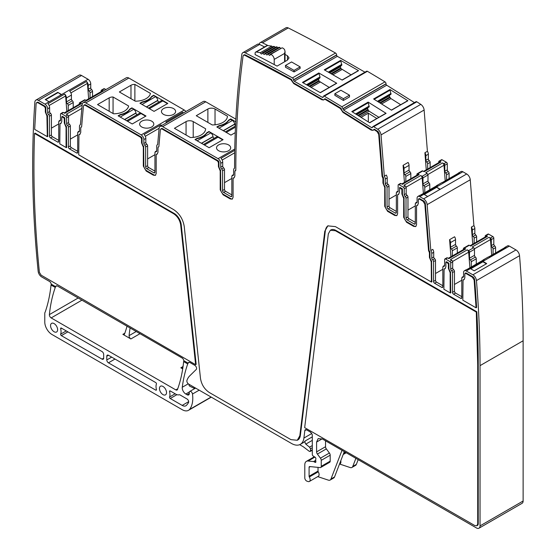 <?xml version="1.0" encoding="UTF-8"?>
<svg xmlns="http://www.w3.org/2000/svg" width="556" height="556" viewBox="0 0 556 556"><rect width="100%" height="100%" fill="white"/><g stroke="black" fill="none" stroke-linecap="round" stroke-linejoin="round"><path stroke-width="0.83" d="M367.996 107.482L367.592 108.246L367.919 109.615L369.114 111.186L378.893 117.309M376.836 118.497L368.343 113.181L361.073 117.372M369.608 122.723L386.086 113.348L368.162 102.116L369.142 106.926L356.264 114.362L369.149 106.919L356.201 114.321M385.732 113.41L369.719 122.793L351.802 111.561L368.162 102.116M368.343 113.181L368.343 121.931M342.934 108.635L386.031 83.754A1.515 0.876 -120 0 0 384.988 81.864A1517.31 876.027 -120 0 0 367.391 71.3L324.294 96.181A1517.31 876.027 -120 0 1 341.891 106.745L343.608 110.088L371.839 127.776L372.583 127.345M414.449 102.596L386.705 85.207A1.015 0.584 -120 0 1 386.017 83.949L386.031 83.754M391.424 110.13L407.902 100.754L389.978 89.523L390.958 94.332L378.08 101.762L390.965 94.325M389.978 89.523L373.618 98.968L391.535 110.199L407.548 100.817M259.2 44.258A5.06 2.919 60 0 1 260.187 42.666L285.937 27.8A5.06 2.919 -120 0 1 288.244 27.932A1517.31 876.027 -120 0 1 317.128 42.979A1517.31 876.027 -120 0 1 320.437 44.758A1517.31 876.027 -120 0 1 335.525 53.028A1.515 0.876 -120 0 1 336.616 54.898L293.526 79.779A1.515 0.876 -120 0 0 292.435 77.909A1517.31 876.027 -120 0 0 274.038 67.86A1517.31 876.027 -120 0 0 245.147 52.813A5.06 2.919 -120 0 0 242.84 52.681A5.06 2.919 -120 0 0 241.832 54.432A1021.657 589.86 -120 0 0 234.576 168.19A3.795 2.189 -120 0 0 234.41 168.266A3.795 2.189 -120 0 0 233.624 170.004L233.624 174.695A1.515 0.876 -120 0 1 233.311 175.39A1.515 0.876 -120 0 1 232.728 175.404L231.838 176.106L231.838 195.927L230.761 196.546A1.515 0.876 -120 0 0 231.518 196.622A1.515 0.876 -120 0 0 231.838 195.927M233.624 174.563L232.151 175.411L233.61 174.897M223.609 192.418L225.576 191.285A1.515 0.876 -120 0 1 224.506 189.429L224.506 169.601A1.515 0.876 -120 0 0 223.609 167.863A1.515 0.876 -120 0 1 222.713 166.126L222.713 162.171L220.746 163.304L220.746 167.266A1.515 0.876 -120 0 0 221.642 169.003A1.515 0.876 -120 0 1 222.539 170.741L222.539 190.562A1.515 0.876 -120 0 0 223.609 192.418L230.761 196.546M220.746 163.304A3.795 2.189 -120 0 0 218.07 158.662L162.651 126.664A5.06 2.919 -120 0 0 160.121 126.414A5.06 2.919 -120 0 0 159.092 128.346L157.682 144.449A3.795 2.189 -120 0 0 157.515 144.525A3.795 2.189 -120 0 0 156.729 146.263L156.729 150.954A1.515 0.876 -120 0 1 156.417 151.649A1.515 0.876 -120 0 1 155.84 151.656L154.943 152.365L154.943 172.186L153.873 172.805A1.515 0.876 -120 0 0 154.631 172.881A1.515 0.876 -120 0 0 154.943 172.186M156.729 150.815L155.256 151.67L156.716 151.149M146.721 168.676L148.688 167.537A1.515 0.876 -120 0 1 147.611 165.681L147.611 145.86A1.515 0.876 -120 0 0 146.721 144.122A1.515 0.876 -120 0 1 145.825 142.385L145.825 138.423L143.858 139.563L143.858 143.517A1.515 0.876 -120 0 0 144.755 145.255A1.515 0.876 -120 0 1 145.644 146.992L145.644 166.814A1.515 0.876 -120 0 0 146.721 168.676L153.873 172.805M143.858 139.563A3.795 2.189 -120 0 0 141.175 134.913L85.749 102.916A5.06 2.919 -120 0 0 83.219 102.665A5.06 2.919 -120 0 0 82.191 104.591L80.432 124.627A3.795 2.189 -120 0 0 80.272 124.704A3.795 2.189 -120 0 0 79.48 126.441L79.48 131.133A1.515 0.876 -120 0 1 79.167 131.828A1.515 0.876 -120 0 1 78.591 131.835L77.694 132.543L77.694 152.365L76.624 152.983A1.515 0.876 -120 0 0 77.381 153.06A1.515 0.876 -120 0 0 77.694 152.365M79.48 130.994L78.007 131.848L79.466 131.327M61.424 113.646L63.391 112.514A1.265 0.73 -120 0 0 62.758 112.451L60.792 113.584A1.265 0.73 -120 0 1 61.424 113.646L65.712 116.128A1.265 0.73 -120 0 1 66.609 117.677L66.609 123.696A1.515 0.876 -120 0 0 67.505 125.434A1.515 0.876 -120 0 1 68.395 127.171L68.395 146.992A1.515 0.876 -120 0 0 69.472 148.855L76.624 152.983M60.792 113.584A1.265 0.73 -120 0 0 60.528 114.168L60.528 120.186A1.515 0.876 -120 0 1 60.215 120.881A1.515 0.876 -120 0 1 59.638 120.895L58.741 121.597L58.741 141.419L57.671 142.037A1.515 0.876 -120 0 0 58.429 142.114A1.515 0.876 -120 0 0 58.741 141.419M60.528 120.054L59.054 120.902L60.514 120.388M50.513 137.909L52.479 136.776A1.515 0.876 -120 0 1 51.409 134.913L51.409 115.092A1.515 0.876 -120 0 0 50.513 113.354A1.515 0.876 -120 0 1 49.623 111.617L49.623 107.662L47.656 108.795L47.656 112.757A1.515 0.876 -120 0 0 48.546 114.494A1.515 0.876 -120 0 1 49.442 116.232L49.442 136.053A1.515 0.876 -120 0 0 50.513 137.909L57.671 142.037M47.656 108.795A3.795 2.189 -120 0 0 44.973 104.153L38.427 100.372A5.06 2.919 -120 0 0 35.897 100.122A5.06 2.919 -120 0 0 34.861 102.123A1021.657 589.86 -120 0 0 38.162 271.279A5.06 2.919 -120 0 0 41.707 276.951L49.463 281.426A2.53 1.46 -120 0 1 51.235 284.297M211.294 397.158L188.519 410.307A12.642 7.297 -120 0 1 182.194 409.682L51.93 334.469A10.112 5.838 -120 0 1 44.779 322.084L44.779 313.292A2.53 1.46 -120 0 1 45.001 312.416A5.06 2.919 -120 0 0 45.272 311.86A184.099 106.293 -120 0 0 51.041 285.019L51.298 284.165L55.683 286.694A177.016 102.2 -120 0 1 55.774 286.451A2.53 1.46 -120 0 1 56.198 285.916A2.53 1.46 -120 0 1 57.463 286.041L182.062 357.981A2.53 1.46 -120 0 1 183.841 360.851M51.041 285.019L55.266 287.459A177.016 102.2 -120 0 0 49.387 314.606A2.53 1.46 -120 0 0 51.166 317.921L175.807 389.888A2.53 1.46 -120 0 0 177.072 390.013A2.53 1.46 -120 0 0 177.496 389.471A177.016 102.2 -120 0 0 183.647 361.581L183.897 360.719L188.143 363.172A177.023 102.207 -120 0 1 188.234 362.929A2.53 1.46 -120 0 1 188.658 362.394A2.53 1.46 -120 0 1 189.916 362.519L194.802 365.341A2.53 1.46 -120 0 1 196.4 367.398A2.53 1.46 -120 0 1 196.24 369.462L189.756 375.835A27.821 16.061 -120 0 0 186.955 380.373A2.53 1.46 -120 0 0 188.651 384.085L291.49 443.459A17.702 10.223 -120 0 0 300.344 444.341A17.702 10.223 -120 0 0 303.903 438.058L304.806 430.643A2.53 1.46 -120 0 1 305.313 429.746A2.53 1.46 -120 0 1 306.578 429.871L310.693 432.248M470.737 268.819L482.893 261.793L482.893 261.383L470.376 268.611L474.205 270.821L486.722 263.593L482.893 261.383L509.359 246.106L515.982 249.929A5.06 2.919 -120 0 1 519.54 255.704A1021.657 589.86 -120 0 1 523.126 340.772L523.126 501.005A5.06 2.919 -120 0 1 522.084 503.319L478.987 528.2A5.06 2.919 -120 0 1 476.457 527.95L322.139 438.851L316.593 442.055L318.164 438.58L321.959 438.955M478.987 528.2A5.06 2.919 -120 0 0 480.036 525.886L480.036 365.653A1021.657 589.86 -120 0 0 476.45 280.585A5.06 2.919 -120 0 0 472.892 274.81L466.262 270.98A3.795 2.189 -120 0 0 464.371 270.793A3.795 2.189 -120 0 0 463.586 272.53L463.586 276.492A1.515 0.876 -120 0 1 463.266 277.187A1.515 0.876 -120 0 1 462.689 277.194L461.793 277.903L461.793 297.724L460.722 298.343A1.515 0.876 -120 0 0 461.48 298.419A1.515 0.876 -120 0 0 461.793 297.724M463.586 276.353L462.105 277.208L463.565 276.686M486.111 235.57L488.62 234.125A1.265 0.73 -120 0 0 487.987 234.062L485.478 235.508A1.265 0.73 -120 0 1 486.111 235.57L487.466 236.356L470.661 246.058L469.306 245.279L464.295 248.171L465.65 248.949L448.845 258.658L447.49 257.873A1.265 0.73 -120 0 0 446.857 257.81L444.89 258.943A1.265 0.73 -120 0 1 445.523 259.006L449.811 261.487A1.265 0.73 -120 0 1 450.707 263.037L450.707 269.055A1.515 0.876 -120 0 0 451.604 270.793A1.515 0.876 -120 0 1 452.494 272.53L452.494 292.352A1.515 0.876 -120 0 0 453.571 294.214L460.722 298.343M444.89 258.943A1.265 0.73 -120 0 0 444.626 259.527L444.626 265.546A1.515 0.876 -120 0 1 444.313 266.241A1.515 0.876 -120 0 1 443.737 266.255L442.84 266.956L442.84 286.778L441.77 287.396A1.515 0.876 -120 0 0 442.527 287.473A1.515 0.876 -120 0 0 442.84 286.778M444.626 265.414L443.153 266.261L444.612 265.747M434.611 283.268L436.578 282.135A1.515 0.876 -120 0 1 435.508 280.273L433.541 281.412A1.515 0.876 -120 0 0 434.611 283.268L441.77 287.396M433.541 281.412L433.541 261.591A1.515 0.876 -120 0 0 432.644 259.854A1.515 0.876 -120 0 1 431.755 258.116L431.755 253.425A3.795 2.189 -120 0 0 430.803 250.513L427.154 204.65A5.06 2.919 -120 0 0 423.596 198.86L419.773 196.65A3.795 2.189 -120 0 0 417.876 196.463A3.795 2.189 -120 0 0 417.09 198.2L417.09 202.155A1.515 0.876 -120 0 1 416.778 202.85A1.515 0.876 -120 0 1 416.194 202.864L415.304 203.565L415.304 223.394L414.227 224.012A1.515 0.876 -120 0 0 414.984 224.082A1.515 0.876 -120 0 0 415.304 223.394M417.09 202.023L415.617 202.87L417.076 202.356M439.622 161.24L442.124 159.794A1.265 0.73 -120 0 0 441.492 159.732L438.99 161.177A1.265 0.73 -120 0 1 439.622 161.24L440.977 162.025L424.165 171.728L422.81 170.942L417.806 173.833L419.161 174.619L402.349 184.321L400.994 183.543A1.265 0.73 -120 0 0 400.362 183.48L398.395 184.613A1.265 0.73 -120 0 1 399.027 184.675L403.322 187.15A1.265 0.73 -120 0 1 404.212 188.699L404.212 194.725A1.515 0.876 -120 0 0 405.109 196.463A1.515 0.876 -120 0 1 406.005 198.2L406.005 218.021A1.515 0.876 -120 0 0 407.075 219.877L414.227 224.012M398.395 184.613A1.265 0.73 -120 0 0 398.138 185.19L398.138 191.215A1.515 0.876 -120 0 1 397.818 191.91A1.515 0.876 -120 0 1 397.241 191.917L396.345 192.626L396.345 212.448L395.274 213.066A1.515 0.876 -120 0 0 396.032 213.143A1.515 0.876 -120 0 0 396.345 212.448M398.138 191.076L396.664 191.931L398.124 191.41M372.583 127.421L371.839 127.776L372.902 126.58L415.999 101.699A1.515 0.876 -120 0 1 416.819 101.811A1517.31 876.027 -120 0 1 420.781 104.375A5.06 2.919 -120 0 1 424.124 110.032L381.027 134.913L384.314 176.176A3.795 2.189 -120 0 1 385.259 179.088L385.259 183.779A1.515 0.876 -120 0 0 386.156 185.516A1.515 0.876 -120 0 1 387.045 187.254L387.045 207.075A1.515 0.876 -120 0 0 388.123 208.938L395.274 213.066M381.027 134.913A5.06 2.919 -120 0 0 377.691 129.256A1517.31 876.027 -120 0 0 373.722 126.692L372.902 126.58M324.294 96.181A1.515 0.876 -120 0 0 323.522 96.098A1.515 0.876 -120 0 0 323.21 96.8L323.21 97.001A1.015 0.584 -120 0 1 323.001 97.467A1.015 0.584 -120 0 1 322.494 97.418L294.242 81.218A1.015 0.584 -120 0 1 293.526 79.974L293.526 79.779M323.974 99.774A3.538 2.043 -120 0 1 322.501 99.482L294.249 83.282A3.538 2.043 -120 0 1 291.872 79.953L291.525 79.473A1514.787 874.567 -120 0 0 274.038 69.924A1514.787 874.567 -120 0 0 245.259 54.933A2.53 1.46 -120 0 0 244.105 54.87L243.57 55.183L244.723 55.246L290.99 79.779L293.714 83.595L321.966 99.795L323.724 99.969L324.676 99.1L340.362 108.517L342.996 112.416L371.22 130.111L373.104 130.347L374.021 129.611L377.044 131.564L378.712 134.392L382.041 176.266L382.938 178.365L382.938 183.056L384.724 187.421L384.724 206.359L387.588 211.315L394.739 215.443L396.762 215.645L397.603 213.789L397.603 194.85L398.548 194.405L399.389 192.557L399.743 187.775L401.891 189.422L401.891 194.002L403.677 198.36L403.677 217.299L406.54 222.254L413.692 226.382L415.714 226.584L416.555 224.735L416.555 205.796L417.507 205.352L418.341 203.503L418.341 199.541L419.238 199.027L423.06 201.23L424.84 204.128L428.537 250.596L429.427 252.702L429.427 257.393L431.22 261.751L431.428 282.045L335.421 226.619L327.831 225.868L324.78 231.254L299.823 435.786L297.279 440.269L290.955 439.643L209.355 392.529C204.462 389.263 201.508 384.564 200.487 378.434L184.238 226.507C183.021 219.147 179.47 213.511 173.597 209.591L78.737 154.825L78.945 134.767L79.897 134.323L80.738 132.474L80.738 127.783L81.628 126.712L83.435 106.126L83.949 105.16L85.214 105.292L140.64 137.29L141.53 138.84L141.53 142.795L143.323 147.159L143.323 166.091L146.179 171.046L153.338 175.182L155.36 175.376L156.194 173.528L156.194 154.589L157.146 154.144L157.987 152.295L157.987 147.604L158.877 146.534L160.336 129.882L160.851 128.916L162.116 129.041L217.528 161.031L218.425 162.581L218.425 166.543L220.211 170.9L220.211 189.839L223.074 194.795L230.226 198.923L232.248 199.124L233.089 197.269L233.089 178.337L234.041 177.892L234.875 176.037L234.875 171.345L235.827 169.531C235.827 130.118 238.239 92.296 243.062 56.059L243.57 55.183M373.347 130.16A3.538 2.043 -120 0 1 371.762 129.798L343.532 112.103A3.538 2.043 -120 0 1 341.238 108.698L340.904 108.205A1514.787 874.567 -120 0 0 325.211 98.794L324.558 99.058M397.012 215.457A4.045 2.335 -120 0 1 395.274 215.13L388.123 211.002A4.045 2.335 -120 0 1 385.259 206.047L385.065 186.628A4.045 2.335 -120 0 1 383.473 182.75L383.473 178.059A1.265 0.73 -120 0 0 382.973 176.843A1.015 0.584 -120 0 1 382.577 175.953L379.248 134.079A2.53 1.46 -120 0 0 377.58 131.251A1514.787 874.567 -120 0 0 374.556 129.298L373.868 129.555M398.798 194.225A4.045 2.335 -120 0 1 398.332 194.287L398.172 194.385M415.964 226.396A4.045 2.335 -120 0 1 414.227 226.077L407.075 221.948A4.045 2.335 -120 0 1 404.212 216.993L404.017 197.568A4.045 2.335 -120 0 1 402.426 193.69L402.426 189.116L402.071 188.498L399.924 187.671M417.758 205.164A4.045 2.335 -120 0 1 417.292 205.233L417.125 205.324M431.428 282.045L431.963 281.739A4.045 2.335 -120 0 1 431.755 280.377L431.553 260.959A4.045 2.335 -120 0 1 429.962 257.08L429.962 252.389A1.265 0.73 -120 0 0 429.468 251.18A1.015 0.584 -120 0 1 429.072 250.29L425.375 203.816A2.53 1.46 -120 0 0 423.596 200.924L419.773 198.714A1.265 0.73 -120 0 0 419.141 198.652L418.605 198.965M328.103 225.722A15.172 8.757 -120 0 0 325.323 230.942L324.78 231.254M297.543 440.102A12.642 7.297 -120 0 0 297.814 439.956A12.642 7.297 -120 0 0 300.358 435.473L325.323 230.942M80.147 134.142A4.045 2.335 -120 0 1 79.682 134.204L79.522 134.295M155.611 175.196A4.045 2.335 -120 0 1 153.873 174.869L146.721 170.741A4.045 2.335 -120 0 1 143.858 165.785L143.656 146.367A4.045 2.335 -120 0 1 142.072 142.489L142.072 138.527A1.265 0.73 -120 0 0 141.175 136.978L85.749 104.98A2.53 1.46 -120 0 0 84.484 104.855L83.949 105.16M157.397 153.963A4.045 2.335 -120 0 1 156.931 154.026L156.771 154.116M232.498 198.937A4.045 2.335 -120 0 1 230.761 198.617L223.609 194.482A4.045 2.335 -120 0 1 220.746 189.526L220.551 170.108A4.045 2.335 -120 0 1 218.96 166.23L218.96 162.276A1.265 0.73 -120 0 0 218.07 160.726L162.651 128.735A2.53 1.46 -120 0 0 161.386 128.61L160.851 128.916M234.285 177.705A4.045 2.335 -120 0 1 233.826 177.774L233.659 177.864M464.246 279.501A4.045 2.335 -120 0 1 463.78 279.564L463.621 279.661M476.068 307.822L462.835 300.184L463.044 280.127L463.996 279.682L464.837 277.833L464.837 273.872L465.726 273.357L472.357 277.187L474.136 280.071L476.068 307.822L476.603 307.51A1019.127 588.394 -120 0 0 474.671 279.758A2.53 1.46 -120 0 0 472.892 276.874L466.262 273.052A1.265 0.73 -120 0 0 465.636 272.989L465.094 273.295M36.627 102.624L37.162 102.311A2.53 1.46 -120 0 1 38.427 102.436L44.973 106.217A1.265 0.73 -120 0 1 45.863 107.767L45.863 111.721A4.045 2.335 -120 0 0 47.455 115.599L46.919 115.912L47.329 136.686L34.687 129.388L36.112 103.624L36.627 102.624L37.891 102.749L44.438 106.523L45.328 108.072L45.328 112.034L46.919 115.912M47.329 136.686L47.865 136.38A4.045 2.335 -120 0 1 47.656 135.018L47.455 115.599M444.202 268.951L444.828 268.624A4.045 2.335 -120 0 0 445.293 268.555M450.381 292.991L443.883 289.238L444.091 269.187L445.043 268.743L445.877 266.887L445.877 262.314L446.239 262.105L448.386 263.759L448.386 268.333L450.172 272.697L450.172 291.629L450.381 292.991L450.916 292.678A4.045 2.335 -120 0 1 450.707 291.323L450.506 271.905A4.045 2.335 -120 0 1 448.921 268.027L448.921 263.447L446.774 261.793L446.419 262.001M61.195 123.196A4.045 2.335 -120 0 1 60.729 123.258L60.569 123.356M66.282 147.632L59.784 143.879L59.992 123.828L60.945 123.383L61.779 121.528L61.779 116.955L62.14 116.746L64.287 118.4L64.287 122.973L66.074 127.338L66.074 146.27L66.282 147.632L66.817 147.319A4.045 2.335 -120 0 1 66.609 145.964L66.407 126.546A4.045 2.335 -120 0 1 64.823 122.667L64.823 118.087L62.675 116.433L62.321 116.642M476.874 525.774L474.845 525.573L304.674 427.64L328.332 233.84L330.361 230.247L335.421 230.747L476.297 312.083L477.708 364.931L477.708 523.926L476.874 525.774L477.409 525.469A4.045 2.335 -120 0 0 478.243 523.613L478.243 364.625A1019.127 588.394 -120 0 0 476.833 311.777L335.956 230.441A10.112 5.838 -120 0 0 330.903 229.941A10.112 5.838 -120 0 0 330.862 229.962M195.636 364.687L196.171 364.375L181.228 224.687A10.112 5.838 -120 0 0 174.139 213.414L35.07 133.12L34.535 133.433L173.597 213.719C177.517 216.333 179.88 220.093 180.693 224.999L195.636 364.687L41.172 275.192L39.4 272.357C34.555 224.346 32.936 178.038 34.535 133.433M424.124 110.032L427.404 151.295L424.902 152.74L426.264 169.83M428.356 154.207L428.356 158.898L425.854 160.343L425.854 155.652L428.356 154.207A3.795 2.189 -120 0 0 427.404 151.295M428.356 158.898A1.515 0.876 -120 0 0 429.253 160.635L426.744 162.081A1.515 0.876 -120 0 1 427.64 163.818L430.142 162.373A1.515 0.876 -120 0 0 429.253 160.635M430.142 162.373L430.142 167.592M442.124 159.794L446.419 162.276L443.91 163.721L442.555 162.936A2.022 1.168 -120 0 1 443.98 165.25L427.925 174.521M447.309 163.818L447.309 169.844L444.807 171.29L444.807 165.264L447.309 163.818A1.265 0.73 -120 0 0 446.419 162.276M447.309 169.844A1.515 0.876 -120 0 0 448.205 171.582L445.703 173.027A1.515 0.876 -120 0 1 446.593 174.765L449.095 173.319A1.515 0.876 -120 0 0 448.205 171.582M449.095 173.319L449.095 178.622M474.845 228.544L474.845 233.235L472.343 234.681L472.343 229.989L474.845 228.544A3.795 2.189 -120 0 0 473.9 225.632L470.251 179.769A5.06 2.919 -120 0 0 466.692 173.979L462.87 171.769A3.795 2.189 -120 0 0 460.973 171.582L458.471 173.027A3.795 2.189 -120 0 0 458.005 173.479M474.845 233.235A1.515 0.876 -120 0 0 475.741 234.973L473.239 236.418A1.515 0.876 -120 0 1 474.136 238.156L476.638 236.71A1.515 0.876 -120 0 0 475.741 234.973M476.638 236.71L476.638 241.923M488.62 234.125L492.908 236.606L490.406 238.051L489.051 237.266A2.022 1.168 -120 0 1 490.475 239.587L474.421 248.852M493.804 238.156L493.804 244.174L491.302 245.62L491.302 239.601L493.804 238.156A1.265 0.73 -120 0 0 492.908 236.606M493.804 244.174A1.515 0.876 -120 0 0 494.694 245.912L492.192 247.357A1.515 0.876 -120 0 1 493.089 249.095L495.591 247.649A1.515 0.876 -120 0 0 494.694 245.912M495.591 247.649L495.591 252.952M509.359 246.106A3.795 2.189 -120 0 0 508.413 245.759A3.795 2.189 -120 0 0 507.461 245.919L504.959 247.357A3.795 2.189 -120 0 0 504.5 247.809M90.037 98.009L90.037 92.796L92.539 91.351A1.515 0.876 -120 0 0 91.643 89.613A1.515 0.876 -120 0 1 90.746 87.876L90.746 83.914A3.795 2.189 -120 0 0 89.009 80.015A3.795 2.189 -120 0 0 88.063 79.272L81.523 75.491A5.06 2.919 -120 0 0 78.994 75.241L35.897 100.122M92.539 91.351L92.539 96.563M63.391 112.514L64.746 113.292L81.551 103.59L80.196 102.811L85.207 99.92L86.562 100.699L103.367 90.996L102.012 90.211L104.521 88.765A1.265 0.73 -120 0 0 103.889 88.703L101.38 90.148A1.265 0.73 -120 0 0 101.122 90.732L101.122 91.608M104.521 88.765L105.904 89.565M185.864 111.554A3.795 2.189 -120 0 0 184.272 110.032L128.846 78.035A5.06 2.919 -120 0 0 126.316 77.784L83.219 102.665M235.862 119.172L205.748 101.79A5.06 2.919 -120 0 0 203.218 101.533L160.121 126.414M336.616 54.898L336.623 55.1A1.015 0.584 -120 0 0 337.339 56.337L294.242 81.218M364.958 72.176L337.339 56.337M367.391 71.3A1.515 0.876 -120 0 0 366.619 71.217L323.522 96.098M389.812 94.881L389.402 95.792L389.735 97.022L390.924 98.586L400.709 104.716M378.017 101.727L390.958 94.332M225.576 191.285L231.838 194.899M222.713 162.171A3.795 2.189 -120 0 0 221.83 159.363A3.795 2.189 -120 0 0 220.982 158.272L234.743 150.322M227.432 116.162A15.172 8.757 180 0 1 227.432 116.176A15.172 8.757 180 0 1 212.232 124.94L196.254 115.711L207.875 109.004A5.06 2.919 180 0 1 215.026 109.004L227.432 116.19M235.244 132.641L230.942 135.122L216.812 126.963L218.779 125.83A1.772 1.022 180 0 1 219.398 125.6A15.679 9.049 180 0 0 228.398 120.402A1.772 1.022 180 0 1 228.794 120.047L230.761 118.914L235.723 121.778M186.058 121.597L174.438 128.311L190.416 137.534A15.172 8.757 180 0 0 205.616 128.77L193.21 121.597A5.06 2.919 180 0 0 186.058 121.597L186.058 135.018M208.945 131.918L206.978 133.058A1.772 1.022 0 0 0 206.582 133.412L206.582 133.002A15.679 9.049 180 0 1 197.582 138.194A1.772 1.022 180 0 0 196.963 138.423L194.996 139.563L209.125 147.715L223.074 139.667L208.945 131.508L210.738 132.953A3.287 1.897 60 0 1 213.031 136.574L213.059 136.748A1.515 0.876 60 0 0 214.06 138.381M206.582 133.002A1.772 1.022 180 0 1 206.978 132.641L208.945 131.508M228.62 150.711A7.082 4.087 180 0 1 220.899 151.6A7.082 4.087 180 0 1 216.527 147.82A7.082 4.087 180 0 1 218.605 144.928A7.082 4.087 180 0 1 226.32 144.046A7.082 4.087 180 0 1 230.691 147.82A7.082 4.087 180 0 1 228.62 150.711M148.688 167.537L154.943 171.151M166.55 122.709A3.795 2.189 -120 0 0 165.973 122A3.795 2.189 -120 0 0 165.959 121.986A3.795 2.189 -120 0 0 165.903 121.931L182.715 112.222L183.299 113.035M183.355 113A3.795 2.189 -120 0 0 182.715 112.222M145.825 138.423A3.795 2.189 -120 0 0 144.942 135.622A3.795 2.189 -120 0 0 144.087 134.524L160.899 124.822L161.483 125.635M161.539 125.6A3.795 2.189 -120 0 0 160.899 124.822M136.394 101.171A15.172 8.757 180 0 1 135.337 101.192L119.359 91.969L130.98 85.256A5.06 2.919 180 0 1 134.879 84.408L150.447 93.394A15.172 8.757 180 0 1 136.394 101.171M153.692 95.688L151.906 96.716A1.772 1.022 0 0 0 151.503 97.071L151.503 96.661A1.772 1.022 180 0 1 151.906 96.306L153.692 95.271L155.478 96.716A3.287 1.897 -120 0 1 157.779 100.337L157.8 100.511A1.515 0.876 -120 0 0 158.801 102.144M151.503 97.071A15.679 9.049 0 0 1 142.51 102.269A1.772 1.022 0 0 0 141.891 102.499L141.891 102.089L139.924 103.221L154.054 111.374L167.822 103.43L153.692 95.271M141.891 102.089A1.772 1.022 180 0 1 142.51 101.852A15.679 9.049 180 0 0 151.503 96.661M163.527 108.587A7.082 4.087 180 0 1 171.241 107.704A7.082 4.087 180 0 1 175.613 111.478A7.082 4.087 180 0 1 173.541 114.369A7.082 4.087 180 0 1 165.827 115.259A7.082 4.087 180 0 1 161.455 111.478A7.082 4.087 180 0 1 163.527 108.587M131.876 108.281L130.09 109.31A1.772 1.022 0 0 0 129.687 109.671L129.687 109.254A1.772 1.022 180 0 1 130.09 108.9L131.876 107.864L133.662 109.31A3.287 1.897 -120 0 1 135.963 112.931L135.984 113.104A1.515 0.876 -120 0 0 136.984 114.738M129.687 109.671A15.679 9.049 0 0 1 120.694 114.863A1.772 1.022 0 0 0 120.075 115.092L120.075 114.682L118.108 115.815L132.238 123.974L146.006 116.023L131.876 107.864M120.075 114.682A1.772 1.022 180 0 1 120.694 114.453A15.679 9.049 180 0 0 129.687 109.254M109.171 97.856L97.543 104.563L113.521 113.785A15.172 8.757 180 0 0 114.578 113.765A15.172 8.757 180 0 0 128.631 105.994L113.063 97.001A5.06 2.919 180 0 0 109.171 97.856L109.171 111.276M151.725 126.97A7.082 4.087 180 0 1 144.011 127.852A7.082 4.087 180 0 1 139.639 124.078A7.082 4.087 180 0 1 141.71 121.187A7.082 4.087 180 0 1 149.432 120.298A7.082 4.087 180 0 1 153.797 124.078A7.082 4.087 180 0 1 151.725 126.97M68.395 127.171L70.362 126.038L70.362 145.86A1.515 0.876 -120 0 0 71.439 147.715L77.694 151.329M70.362 126.038A1.515 0.876 -120 0 0 69.472 124.301L67.505 125.434M66.609 117.677L68.576 116.538L68.576 122.563A1.515 0.876 -120 0 0 69.472 124.301M68.576 116.538A1.265 0.73 -120 0 0 67.679 114.988L66.324 114.209L82.149 105.077M52.479 136.776L58.741 140.39M88.063 79.272L44.973 104.153M49.623 107.662A3.795 2.189 -120 0 0 48.74 104.855A3.795 2.189 -120 0 0 47.886 103.757L64.691 94.054L65.615 95.973L66.838 111.402M73.225 107.718L73.225 102.499A1.515 0.876 -120 0 0 72.329 100.761A1.515 0.876 -120 0 1 71.439 99.024L71.439 95.069L66.428 97.953A3.795 2.189 -120 0 0 65.545 95.152A3.795 2.189 -120 0 0 64.691 94.054M71.439 95.069A3.795 2.189 -120 0 0 70.556 92.261A3.795 2.189 -120 0 0 69.702 91.163L86.507 81.461L87.431 83.379L88.654 98.808M90.746 83.914L88.244 85.36A3.795 2.189 -120 0 0 87.361 82.552A3.795 2.189 -120 0 0 86.507 81.461M61.605 94.548L57.775 92.338L45.258 99.566L49.088 101.776M55.266 287.459L55.683 286.694M183.647 361.581L187.726 363.937L188.143 363.172M187.726 363.937A177.016 102.2 -120 0 0 182.264 387.261A5.06 2.919 -120 0 0 185.808 394.009L187.087 394.746A6.067 3.503 -120 0 0 187.219 394.816A3.037 1.751 -120 0 0 188.672 394.934A3.037 1.751 -120 0 0 189.297 393.544L189.297 392.48A2.273 1.314 -120 0 1 189.77 391.438A2.273 1.314 -120 0 1 191.542 392.07A2.273 1.314 -120 0 1 192.494 394.023A30.344 17.521 -120 0 1 189.533 409.494L211.092 397.047M188.964 384.265A27.821 16.061 -120 0 0 188.943 384.828A1.265 0.73 -120 0 0 189.909 386.288L194.364 388.415L195.177 387.852L194.364 388.415M299.67 444.675L303.354 446.795L309.226 451.284L309.852 451.451L310.512 450.84L309.852 451.451M300.344 444.341L303.381 442.583A17.702 10.223 -120 0 0 305.23 440.936A2.53 1.46 -120 0 0 305.07 442.583A2.53 1.46 -120 0 0 305.821 444.105L309.511 447.17L310.512 448.768L310.512 450.84L312.305 449.804M466.957 269.486L483.588 259.881A2.022 1.168 -120 0 1 484.095 259.798A3.795 2.189 -120 0 0 483.24 259.902A3.795 2.189 -120 0 0 483.143 259.958A3.795 2.189 -120 0 0 482.684 260.403M484.095 259.798L467.283 269.5A3.795 2.189 -120 0 0 466.435 269.611A3.795 2.189 -120 0 0 466.338 269.66L464.371 270.793M488.773 256.886L505.404 247.288A2.022 1.168 -120 0 1 505.911 247.205A3.795 2.189 -120 0 0 505.056 247.309A3.795 2.189 -120 0 0 504.959 247.357M505.911 247.205L489.099 256.907A3.795 2.189 -120 0 0 488.251 257.018A3.795 2.189 -120 0 0 488.154 257.067L483.143 259.958M452.494 272.53L454.46 271.397L454.46 291.219A1.515 0.876 -120 0 0 455.538 293.075L461.793 296.689M454.46 271.397A1.515 0.876 -120 0 0 453.571 269.66L451.604 270.793M450.707 263.037L452.674 261.897L452.674 267.922A1.515 0.876 -120 0 0 453.571 269.66M452.674 261.897A1.265 0.73 -120 0 0 451.778 260.347L450.423 259.569L467.235 249.866L468.59 250.645A1.265 0.73 -120 0 1 469.486 252.195L469.486 258.22A1.515 0.876 -120 0 0 470.376 259.958A1.515 0.876 -120 0 1 471.273 261.695L471.273 266.991M476.277 264.1L476.277 258.804A1.515 0.876 -120 0 0 475.387 257.067A1.515 0.876 -120 0 1 474.49 255.329L474.49 249.303A1.265 0.73 -120 0 0 473.594 247.754L472.239 246.975L489.051 237.266M436.578 282.135L442.84 285.749M435.508 280.273L435.508 260.451A1.515 0.876 -120 0 0 434.611 258.714L432.644 259.854M431.755 253.425L433.722 252.285L433.722 256.976A1.515 0.876 -120 0 0 434.611 258.714M433.722 252.285A3.795 2.189 -120 0 0 432.77 249.373L430.803 250.513M473.9 225.632L471.398 227.077L472.753 244.167M442.84 269.278L435.508 273.51M450.937 256.761L449.582 239.671L454.586 236.78A3.795 2.189 -120 0 1 455.538 239.692L455.538 244.383A1.515 0.876 -120 0 0 456.427 246.12L451.423 249.012A1.515 0.876 -120 0 1 452.32 250.749L452.32 255.968M466.692 173.979L423.596 198.86M440.227 189.255L436.404 187.052L423.887 194.273L427.71 196.483M420.461 195.149L437.092 185.551A2.022 1.168 -120 0 1 437.6 185.461A3.795 2.189 -120 0 0 436.752 185.572A3.795 2.189 -120 0 0 436.655 185.621A3.795 2.189 -120 0 0 436.189 186.072M437.6 185.461L420.795 195.17A3.795 2.189 -120 0 0 419.94 195.274A3.795 2.189 -120 0 0 419.843 195.33L417.876 196.463M442.277 182.556L458.908 172.951A2.022 1.168 -120 0 1 459.416 172.867A3.795 2.189 -120 0 0 458.561 172.979A3.795 2.189 -120 0 0 458.471 173.027M459.416 172.867L442.611 182.576A3.795 2.189 -120 0 0 442.548 182.563A3.795 2.189 -120 0 0 441.756 182.681A3.795 2.189 -120 0 0 441.659 182.729L436.655 185.621M406.005 198.2L407.972 197.067L407.972 216.889A1.515 0.876 -120 0 0 409.042 218.744L415.304 222.358M407.972 197.067A1.515 0.876 -120 0 0 407.075 195.33L405.109 196.463M404.212 188.699L406.186 187.567L406.186 193.585A1.515 0.876 -120 0 0 407.075 195.33M406.186 187.567A1.265 0.73 -120 0 0 405.289 186.017L403.322 187.15M423.408 193.453L422.164 177.844A2.022 1.168 -120 0 0 420.739 175.529L403.934 185.238L405.289 186.017M420.739 175.529L422.094 176.315A1.265 0.73 -120 0 1 422.991 177.864L422.991 183.883A1.515 0.876 -120 0 0 423.887 185.621A1.515 0.876 -120 0 1 424.777 187.358L424.777 192.661M442.555 162.936L425.75 172.638L427.105 173.423L422.094 176.315M387.045 187.254L389.019 186.121L389.019 205.942A1.515 0.876 -120 0 0 390.09 207.798L396.345 211.412M389.019 186.121A1.515 0.876 -120 0 0 388.123 184.383L386.156 185.516M385.259 179.088L387.226 177.955L387.226 182.646A1.515 0.876 -120 0 0 388.123 184.383M387.226 177.955A3.795 2.189 -120 0 0 386.281 175.043L384.314 176.176M396.345 194.947L389.019 199.18M404.448 182.431L403.086 165.34L408.097 162.449A3.795 2.189 -120 0 1 409.042 165.361L409.042 170.053A1.515 0.876 -120 0 0 409.939 171.79L404.928 174.681A1.515 0.876 -120 0 1 405.824 176.419L405.824 181.631M349.495 96.952L343.413 100.462A1517.31 876.027 -120 0 0 334.83 95.312L334.823 93.762L343.406 98.69L349.488 95.173L349.495 96.952M318.803 72.968L302.443 82.42L320.374 92.706L336.741 83.254L318.803 72.968L319.999 76.992L319.95 77.819L318.491 79.279L319.2 81.245L329.235 87.417M340.62 60.375L324.259 69.82L342.19 80.106L358.557 70.661L340.62 60.375L341.815 65.108M287.445 60.117L287.445 55.739L289.05 57.893L287.445 60.117L277.076 66.101A1517.31 876.027 -120 0 0 274.212 64.572A1517.31 876.027 -120 0 0 273.323 64.1A1517.31 876.027 -120 0 0 271.502 63.127A1517.31 876.027 -120 0 0 260.013 57.108A1517.31 876.027 -120 0 0 256.003 55.037A1517.31 876.027 -120 0 0 255.107 54.578L255.107 53.272A2.53 1.46 -120 0 1 255.635 52.111A2.53 1.46 -120 0 1 256.302 52.007L260.361 52.695A1.265 0.73 -120 0 0 261.841 53.932A1.265 0.73 -120 0 0 262.098 53.355L262.098 52.987L263.058 53.147A1.265 0.73 -120 0 0 264.538 54.384A1.265 0.73 -120 0 0 264.795 53.807L264.795 53.439L265.754 53.605A1.265 0.73 -120 0 0 267.234 54.842A1.265 0.73 -120 0 0 267.492 54.259L267.492 53.897L268.451 54.057A1.265 0.73 -120 0 0 269.931 55.294A1.265 0.73 -120 0 0 270.188 54.717L270.64 54.425A3.795 2.189 -120 0 1 274.212 59.409L274.212 64.572M264.566 46.954A1517.31 876.027 -120 0 0 259.631 44.445L245.147 52.813M287.445 55.746A1517.31 876.027 -120 0 0 285.033 54.46M267.589 45.383A1517.31 876.027 -120 0 0 262.495 42.798A5.06 2.919 60 0 0 260.187 42.666M300.136 68.423L294.055 71.932A1517.31 876.027 -120 0 0 285.478 67.241L285.471 65.462L291.552 61.952L300.136 66.873L300.136 68.423M242.84 52.681L257.324 44.32A5.06 2.919 60 0 1 259.631 44.445M102.012 90.211A1.265 0.73 -120 0 0 101.38 90.148M90.037 92.796A1.515 0.876 -120 0 0 89.141 91.059A1.515 0.876 -120 0 1 88.244 89.321L88.244 85.36M188.519 410.307A12.642 7.297 -120 0 0 189.533 409.494M310.512 432.353A2.53 1.46 60 0 1 312.305 435.445L312.305 454.488A1.265 0.73 -120 0 0 313.16 456.01L315.023 457.171A1.265 0.73 -120 0 1 315.822 459.034A2.53 1.46 -120 0 0 315.704 459.708L315.704 460.577A2.53 1.46 -120 0 0 315.822 461.39A1.265 0.73 -120 0 1 315.62 462.377A1.265 0.73 -120 0 1 314.988 462.307L313.911 461.688A1.265 0.73 -120 0 0 313.57 461.57L308.107 461.028A7.589 4.378 -120 0 0 306.363 461.369A7.589 4.378 -120 0 0 304.792 464.844L304.792 477.903A2.53 1.46 -120 0 0 306.954 481.169L308.031 481.524A3.795 2.189 -120 0 0 309.372 481.461A3.795 2.189 -120 0 0 309.31 476.972A1.015 0.584 -120 0 1 309.087 476.242L309.087 467.318A1.515 0.876 -120 0 1 309.4 466.623A1.515 0.876 -120 0 1 309.748 466.56L320.138 467.589A2.53 1.46 -120 0 0 320.722 467.471A2.53 1.46 -120 0 0 321.243 466.317L321.243 460.347A2.53 1.46 -120 0 0 320.444 458.165L317.393 454.064A2.53 1.46 -120 0 1 316.593 451.882L316.593 442.055M344.289 451.646L334.538 476.958A5.06 2.919 -120 0 1 333.704 477.986L330.132 480.05A5.06 2.919 -120 0 1 328.346 480.134L317.754 476.624M358.168 459.652L356.354 464.364A5.06 2.919 -120 0 1 355.52 465.386L351.948 467.45A5.06 2.919 -120 0 1 350.162 467.54L339.57 464.024M493.089 254.398L493.089 249.095M491.302 245.62A1.515 0.876 -120 0 0 492.192 247.357M491.302 239.601A1.265 0.73 -120 0 0 490.406 238.051M485.478 235.508A1.265 0.73 -120 0 0 485.221 236.091L485.221 236.967M474.136 243.368L474.136 238.156M472.343 234.681A1.515 0.876 -120 0 0 473.239 236.418M472.343 229.989A3.795 2.189 -120 0 0 471.398 227.077M446.593 180.068L446.593 174.765M444.807 171.29A1.515 0.876 -120 0 0 445.703 173.027M444.807 165.264A1.265 0.73 -120 0 0 443.91 163.721M438.99 161.177A1.265 0.73 -120 0 0 438.726 161.754L438.726 162.637M427.64 169.038L427.64 163.818M425.854 160.343A1.515 0.876 -120 0 0 426.744 162.081M425.854 155.652A3.795 2.189 -120 0 0 424.902 152.74M124.822 333.218L122.876 334.344A2.53 1.46 -120 0 0 124.141 334.469A2.53 1.46 -120 0 0 124.565 333.927A177.016 102.2 -120 0 0 127.025 326.205M182.792 366.689L180.846 367.808L182.702 368.885M122.876 334.344L130.869 338.958A2.53 1.46 -120 0 1 129.089 335.636A177.016 102.2 -120 0 1 130.09 327.977M180.846 367.808A2.53 1.46 -120 0 0 182.111 367.933A2.53 1.46 -120 0 0 182.535 367.398A177.016 102.2 -120 0 0 183.181 365.57M230.761 118.914L230.761 119.533M217.174 127.171L218.779 126.24A1.772 1.022 0 0 1 219.398 126.01A15.679 9.049 0 0 0 228.398 120.819A1.772 1.022 0 0 1 228.794 120.464L230.587 119.429L232.373 120.464A3.287 1.897 -120 0 1 234.674 124.078L234.695 124.252A1.515 0.876 -120 0 0 235.535 125.767M206.582 133.412A15.679 9.049 0 0 1 197.582 138.604A1.772 1.022 0 0 0 196.963 138.84L196.963 138.423M195.358 139.764L196.963 138.84M203.503 144.47L216.416 137.019A3.287 1.897 60 0 1 218.056 137.179L222.713 139.869M134.879 100.928L134.879 84.408M140.279 103.43L141.891 102.499M167.46 103.631L162.804 100.942A3.287 1.897 -120 0 0 161.164 100.782L148.431 108.135M118.463 116.023L120.075 115.092M145.644 116.232L140.988 113.542A3.287 1.897 -120 0 0 139.347 113.375L126.615 120.728M113.063 113.521L113.063 97.001M103.367 90.996A2.022 1.168 -120 0 0 102.36 90.892L85.971 100.358M81.551 103.59A2.022 1.168 -120 0 0 80.544 103.492L64.155 112.951M80.196 102.811A1.265 0.73 -120 0 0 79.564 102.749A1.265 0.73 -120 0 0 79.306 103.326L79.306 104.208M68.221 110.602L68.221 105.39A1.515 0.876 -120 0 0 67.325 103.652A1.515 0.876 -120 0 1 66.428 101.915L66.428 97.953M85.207 99.92A1.265 0.73 -120 0 0 84.575 99.858L79.564 102.749M57.775 92.338L61.243 94.756M45.613 99.774L57.775 92.755M50.992 323.919A4.997 2.884 -120 0 0 51.972 329.708A4.997 2.884 -120 0 0 56.587 331.995A4.997 2.884 -120 0 0 57.192 331.411A4.997 2.884 -120 0 0 56.212 325.621A4.997 2.884 -120 0 0 51.597 323.342A4.997 2.884 -120 0 0 50.992 323.919M159.892 386.795A4.997 2.884 -120 0 0 160.872 392.585A4.997 2.884 -120 0 0 165.486 394.864A4.997 2.884 -120 0 0 166.091 394.28A4.997 2.884 -120 0 0 165.111 388.498A4.997 2.884 -120 0 0 160.496 386.212A4.997 2.884 -120 0 0 159.892 386.795M156.438 383.987A1.015 0.584 -120 0 0 155.743 382.577L108.455 355.27A2.356 1.355 -120 0 0 107.273 355.159A2.356 1.355 -120 0 0 106.787 356.229L106.787 359.947A2.356 1.355 -120 0 0 108.455 362.832L155.743 390.131A1.008 0.584 -120 0 0 156.25 390.18A1.008 0.584 -120 0 0 156.417 389.422A9.904 5.72 -120 0 1 156.438 383.987M66.261 330.91L60.667 334.142A1.015 0.584 -120 0 0 61.341 335.629L102.012 359.113A2.356 1.355 -120 0 0 103.194 359.232A2.356 1.355 -120 0 0 103.68 358.154L102.012 359.113M60.667 334.142A9.855 5.692 -120 0 0 60.667 328.784A1.008 0.584 -120 0 1 60.833 328.026A1.008 0.584 -120 0 1 61.341 328.075L102.012 351.559A2.356 1.355 -120 0 1 103.68 354.436L103.68 358.154M169.566 397.019A1.015 0.584 -120 0 0 170.24 398.506L182.194 405.407A7.409 4.281 -120 0 0 185.899 405.776A7.409 4.281 -120 0 0 186.496 405.296A42.833 24.728 -120 0 0 188.491 402.641A2.349 1.355 -120 0 0 187.018 398.979L180.095 394.982A2.37 1.369 -120 0 0 179.101 394.795A7.819 4.511 -120 0 1 175.807 394.155L170.24 390.944A1.008 0.584 -120 0 0 169.733 390.896A1.008 0.584 -120 0 0 169.545 391.556A9.904 5.72 -120 0 1 169.566 397.019L175.161 393.787M351.948 467.45A5.06 2.919 -120 0 0 352.775 466.428L355.896 458.339M339.507 464.058L340.126 463.704A3.795 2.189 -120 0 0 340.752 460.82M330.132 480.05A5.06 2.919 -120 0 0 330.959 479.022L342.016 450.332M320.722 467.471L329.659 462.314A2.53 1.46 -120 0 0 330.188 461.153L330.188 455.19A2.53 1.46 -120 0 0 329.388 453.008L326.337 448.9A2.53 1.46 -120 0 1 325.538 446.718L325.538 440.818M309.372 481.461L318.31 476.297A3.795 2.189 -120 0 0 318.254 471.815A1.015 0.584 -120 0 1 318.025 471.078L318.025 467.381M482.893 261.793L486.361 263.801M469.903 267.784L468.659 252.181A2.022 1.168 -120 0 0 467.235 249.866M491.712 255.19L490.475 239.587M487.466 236.356A2.022 1.168 -120 0 0 486.458 236.258L470.07 245.717M465.65 248.949A2.022 1.168 -120 0 0 464.642 248.852L448.254 258.311M464.295 248.171A1.265 0.73 -120 0 0 463.662 248.108A1.265 0.73 -120 0 0 463.405 248.685L463.405 249.568M455.538 239.692L450.527 242.583L450.527 247.274A1.515 0.876 -120 0 0 451.423 249.012M450.527 242.583A3.795 2.189 -120 0 0 449.582 239.671M469.306 245.279A1.265 0.73 -120 0 0 468.673 245.217L463.662 248.108M457.324 253.077L457.324 247.858A1.515 0.876 -120 0 0 456.427 246.12M462.87 171.769L436.404 187.052L439.865 189.464M424.242 194.482L436.404 187.462M445.224 180.853L443.98 165.25M429.788 189.77L429.788 184.467A1.515 0.876 -120 0 0 428.891 182.729A1.515 0.876 -120 0 1 427.995 180.992L427.995 174.973L427.105 173.423M440.977 162.025A2.022 1.168 -120 0 0 439.963 161.921L423.575 171.387M419.161 174.619A2.022 1.168 -120 0 0 418.147 174.514L401.759 183.98M417.806 173.833A1.265 0.73 -120 0 0 417.174 173.771A1.265 0.73 -120 0 0 416.91 174.355L416.91 175.23M409.042 165.361L404.038 168.253L404.038 172.944A1.515 0.876 -120 0 0 404.928 174.681M404.038 168.253A3.795 2.189 -120 0 0 403.086 165.34M422.81 170.942A1.265 0.73 -120 0 0 422.178 170.88L417.174 173.771M410.828 178.74L410.828 173.528A1.515 0.876 -120 0 0 409.939 171.79M334.823 93.762L340.904 90.253L349.488 95.173M343.406 98.69L343.413 100.462M336.401 83.351L320.284 92.65M328.971 72.523L341.822 65.108L340.307 66.678L341.016 68.645L351.051 74.824M255.635 52.111L267.075 45.502L271.808 46.085L272.377 47.051M262.098 52.987L273.545 46.377L274.504 46.544L275.074 47.51M264.795 53.439L276.242 46.836L277.201 46.996L277.771 47.962M267.492 53.897L278.938 47.288L279.897 47.448L280.467 48.421M270.188 54.349L282.08 47.816L270.64 54.425M284.589 61.765L284.589 53.425L285.033 51.347L284.589 49.706A3.795 2.189 60 0 0 282.969 48.157L282.08 47.816M294.055 71.932L294.055 70.383L300.136 66.873M294.055 70.383L285.471 65.462M231.838 178.427L224.506 182.66M154.943 154.686L147.611 158.919M77.694 134.865L70.362 139.097M58.741 123.918L51.409 128.151M170.421 391.049L169.545 391.556M461.793 280.224L454.46 284.457M415.304 205.887L407.972 210.119M279.897 47.448L268.451 54.057M277.201 46.996L265.754 53.605M274.504 46.544L263.058 53.147M271.808 46.085L260.361 52.695M234.875 171.345L235.827 170.199M233.089 178.337L233.826 177.774M157.987 147.604L158.877 146.534M156.194 154.589L156.931 154.026M80.738 127.783L81.628 126.712M78.945 134.767L79.682 134.204M418.341 199.541L419.773 198.714M416.555 205.796L417.292 205.233M399.389 187.977L400.278 187.462M397.603 194.85L398.332 194.287M373.667 129.666L374.556 129.298M324.329 99.183L325.211 98.794M464.837 273.872L466.262 273.052M463.044 280.127L463.78 279.564M445.877 262.314L446.774 261.793M444.091 269.187L444.828 268.624M61.779 116.955L62.675 116.433M59.992 123.828L60.729 123.258M476.833 311.777L476.297 312.083M359.788 116.565L369.114 111.186M368.246 110.213L358.564 115.801M367.919 109.615L357.918 115.391M367.592 108.392L356.737 114.654M367.592 108.246L356.625 114.585M369.233 106.126L355.638 113.966M369.226 106.057L355.583 113.931M352.372 111.916L368.496 102.61M343.608 110.088L386.705 85.207M342.927 108.83L386.017 83.949M374.188 99.322L390.312 90.016M224.506 189.429L222.539 190.562M222.539 170.741L224.506 169.601M223.609 167.863L221.642 169.003M222.713 166.126L220.746 167.266M234.764 149.022L218.07 158.662M205.748 101.79L162.651 126.664M147.611 165.681L145.644 166.814M145.644 146.992L147.611 145.86M146.721 144.122L144.755 145.255M145.825 142.385L143.858 143.517M184.272 110.032L141.175 134.913M128.846 78.035L85.749 102.916M69.472 148.855L71.439 147.715M70.362 145.86L68.395 146.992M68.576 122.563L66.609 123.696M67.679 114.988L65.712 116.128M51.409 134.913L49.442 136.053M49.442 116.232L51.409 115.092M50.513 113.354L48.546 114.494M49.623 111.617L47.656 112.757M81.523 75.491L38.427 100.372M56.872 285.819L55.774 286.451M78.16 297.995L49.387 314.606M189.332 362.29L188.234 362.929M188.255 383.807L182.264 387.261M312.305 436.849L305.23 440.936M311.701 433.555L303.903 438.058M306.349 429.753L304.806 430.643M523.126 501.005L480.036 525.886M523.126 340.772L480.036 365.653M519.54 255.704L476.45 280.585M515.982 249.929L472.892 274.81M466.262 270.98L470.376 268.611M453.571 294.214L455.538 293.075M454.46 291.219L452.494 292.352M452.674 267.922L450.707 269.055M451.778 260.347L449.811 261.487M445.523 259.006L447.49 257.873M473.594 247.754L468.59 250.645M433.541 261.591L435.508 260.451M433.722 256.976L431.755 258.116M470.251 179.769L427.154 204.65M423.887 194.273L419.773 196.65M407.075 219.877L409.042 218.744M407.972 216.889L406.005 218.021M406.186 193.585L404.212 194.725M399.027 184.675L400.994 183.543M388.123 208.938L390.09 207.798M389.019 205.942L387.045 207.075M387.226 182.646L385.259 183.779M420.781 104.375L377.691 129.256M416.819 101.811L373.722 126.692M341.891 106.745L384.988 81.864M323.21 97.008L322.494 97.418M336.623 55.1L293.526 79.974M335.525 53.028L292.435 77.909M288.244 27.932L262.495 42.798M91.643 89.613L89.141 91.059M90.746 87.876L88.244 89.321M189.297 393.474L187.087 394.746M189.297 393.62L187.219 394.816M189.381 391.945L185.808 394.009M310.512 448.768L312.305 447.74M309.511 447.17L312.305 445.558M305.821 444.105L312.305 440.359M315.877 461.793L314.988 462.307M315.704 460.66L313.911 461.688M315.704 460.34L313.57 461.57M314.911 457.101L308.107 461.028M81.92 300.164L51.166 317.921M177.753 388.762L175.807 389.888M139.987 333.69L130.869 338.958M136.22 331.515L129.089 335.636M390.924 98.586L381.604 103.972M390.055 97.62L380.38 103.207M389.735 97.022L379.734 102.797M389.402 95.792L378.553 102.061M389.408 95.653L378.434 101.991M391.049 93.526L377.454 101.373M391.042 93.457L377.399 101.338M222.191 160.024L234.695 152.796M215.026 124.787L215.026 109.004M207.875 122.424L207.875 109.004M228.794 120.464L228.794 120.047M228.398 120.819L228.398 120.402M219.398 126.01L219.398 125.6M218.779 126.24L218.779 125.83M193.21 137.388L193.21 121.597M197.582 138.604L197.582 138.194M206.978 133.058L206.978 132.641M145.297 136.276L159.092 128.311M130.98 98.676L130.98 85.256M151.906 96.716L151.906 96.306M142.51 102.269L142.51 101.852M130.09 109.31L130.09 108.9M120.694 114.863L120.694 114.453M81.857 108.378L68.506 116.093M49.095 105.508L65.615 95.973M71.439 99.024L66.428 101.915M70.911 92.915L87.431 83.379M474.49 249.303L469.486 252.195M468.659 252.181L452.605 261.452M427.995 174.973L422.991 177.864M422.164 177.844L406.109 187.115M319.144 73.455L303.027 82.754M340.96 60.854L324.843 70.16M358.217 70.751L342.1 80.057M199.18 390.166L192.494 394.023M334.538 476.958L330.959 479.022M318.254 471.815L309.31 476.972M356.354 464.364L352.775 466.428M226.285 132.432L235.473 127.129M218.96 128.207L232.373 120.464M223.241 130.674L234.674 124.078M223.408 130.771L234.695 124.252M197.144 140.8L210.738 132.953M201.425 143.274L213.031 136.574M201.592 143.365L213.059 136.748M204.469 145.026L218.056 137.179M142.072 104.459L155.478 96.716M146.353 106.933L157.779 100.337M146.513 107.023L157.8 100.511M149.39 108.691L162.804 100.942M120.256 117.052L133.662 109.31M124.537 119.526L135.963 112.931M124.697 119.623L135.984 113.104M127.574 121.284L140.988 113.542M73.225 102.499L68.221 105.39M72.329 100.761L67.325 103.652M156.458 389.721L155.743 390.131M114.995 359.051L108.455 362.832M111.673 357.133L106.787 359.947M108.455 355.27L106.787 356.229M67.888 331.856L61.341 335.629M61.619 328.235L60.667 328.784M176.898 394.663L170.24 398.506M188.672 401.668L182.194 405.407M325.538 446.718L316.593 451.882M318.025 471.078L309.087 476.242M310.311 466.616L309.087 467.318M330.188 461.153L321.243 466.317M330.188 455.19L321.243 460.347M329.388 453.008L320.444 458.165M326.337 448.9L317.393 454.064M345.478 452.327L343.615 453.404M476.277 258.804L471.273 261.695M475.387 257.067L470.376 259.958M474.49 255.329L469.486 258.22M457.324 247.858L452.32 250.749M455.538 244.383L450.527 247.274M429.788 184.467L424.777 187.358M428.891 182.729L423.887 185.621M427.995 180.992L422.991 183.883M410.828 173.528L405.824 176.419M409.042 170.053L404.038 172.944M318.859 80.655L309.15 86.263M319.2 81.245L309.831 86.653M320.089 82.177L311.082 87.375M319.992 76.93L306.474 84.734M319.999 76.992L306.537 84.769M320.006 77.701L307.155 85.124M319.95 77.819L318.852 78.465M318.491 79.279L307.76 85.471M318.491 79.418L307.892 85.541M340.675 68.061L330.966 73.67M340.307 66.824L329.708 72.947M340.307 66.678L329.576 72.878M340.668 65.865L341.766 65.226M341.815 64.399L328.353 72.176M341.808 64.329L328.29 72.134M341.905 69.576L332.898 74.775M341.016 68.645L331.647 74.059M284.589 53.425L274.212 59.409M267.742 45.404L256.302 52.007M291.525 79.473L290.99 79.779M245.259 54.933L273.858 70.028L273.503 70.237M245.085 55.037L244.723 55.246M181.228 224.687L180.693 224.999M174.139 213.414L173.597 213.719M478.243 523.613L477.708 523.926M478.243 364.625L477.708 364.931M335.956 230.441L335.421 230.747M66.609 145.964L66.074 146.27M66.609 127.025L66.074 127.338M66.407 126.546L65.872 126.851M64.823 122.667L64.287 122.973M64.823 118.087L64.287 118.4M64.461 117.469L63.926 117.782M450.707 291.323L450.172 291.629M450.707 272.384L450.172 272.697M450.506 271.905L449.971 272.211M448.921 268.027L448.386 268.333M448.921 263.447L448.386 263.759M448.56 262.828L448.025 263.141M45.863 111.721L45.328 112.034M45.863 107.767L45.328 108.072M44.973 106.217L44.438 106.523M38.427 102.436L37.891 102.749M47.656 135.018L47.121 135.33M47.656 116.086L47.121 116.392M474.671 279.758L474.136 280.071M472.892 276.874L472.357 277.187M235.758 170.504L235.403 170.713M230.761 198.617L230.226 198.923M223.609 194.482L223.074 194.795M220.746 189.526L220.211 189.839M220.746 170.595L220.211 170.9M220.551 170.108L220.016 170.421M218.96 166.23L218.425 166.543M218.96 162.276L218.425 162.581M218.07 160.726L217.528 161.031M162.651 128.735L162.116 129.041M153.873 174.869L153.338 175.182M146.721 170.741L146.179 171.046M143.858 165.785L143.323 166.091M143.858 146.847L143.323 147.159M143.656 146.367L143.121 146.673M142.072 142.489L141.53 142.795M142.072 138.527L141.53 138.84M141.175 136.978L140.64 137.29M85.749 104.98L85.214 105.292M300.358 435.473L299.823 435.786M431.755 280.377L431.22 280.69M431.755 261.445L431.22 261.751M431.553 260.959L431.018 261.271M429.962 257.08L429.427 257.393M429.962 252.389L429.427 252.702M429.468 251.18L428.933 251.486M429.072 250.29L428.537 250.596M425.375 203.816L424.84 204.128M423.596 200.924L423.06 201.23M414.227 226.077L413.692 226.382M407.075 221.948L406.54 222.254M404.212 216.993L403.677 217.299M404.212 198.054L403.677 198.36M404.017 197.568L403.482 197.88M402.426 193.69L401.891 194.002M402.426 189.116L401.891 189.422M402.071 188.498L401.536 188.804M395.274 215.13L394.739 215.443M388.123 211.002L387.588 211.315M385.259 206.047L384.724 206.359M385.259 187.108L384.724 187.421M385.065 186.628L384.523 186.934M383.473 182.75L382.938 183.056M383.473 178.059L382.938 178.365M382.973 176.843L382.438 177.155M382.577 175.953L382.041 176.266M379.248 134.079L378.712 134.392M377.58 131.251L377.044 131.564M371.762 129.798L371.22 130.111M343.532 112.103L342.996 112.416M341.238 108.698L340.696 109.004M340.904 108.205L340.362 108.517M322.501 99.482L321.966 99.795M294.249 83.282L293.714 83.595M291.872 79.953L291.337 80.259M369.566 122.695L385.815 113.313M391.382 110.102L407.631 100.719M195.545 388.067L194.92 388.435M312.305 450.235L310.255 451.416M314.355 456.754L306.363 461.369M336.484 83.233L320.228 92.616M358.3 70.64L342.044 80.022M225.319 131.876L235.522 125.99M195.58 388.088L189.77 391.438M346.214 452.758L343.191 454.502M285.033 61.514L285.033 51.347M330.361 230.247L330.903 229.941M61.883 116.718L62.425 116.412M60.104 123.592L60.639 123.286M445.981 262.078L446.524 261.772M463.155 279.897L463.69 279.585M235.139 170.768L235.674 170.463M233.193 178.108L233.728 177.795M158.245 147.027L158.78 146.714M156.305 154.359L156.841 154.047M80.995 127.206L81.53 126.893M79.056 134.538L79.591 134.225M297.279 440.269L297.814 439.956M416.659 205.567L417.202 205.254M399.493 187.747L400.028 187.435M397.707 194.621L398.242 194.315M373.743 129.576L374.285 129.27M324.419 99.079L324.954 98.766"/></g></svg>
